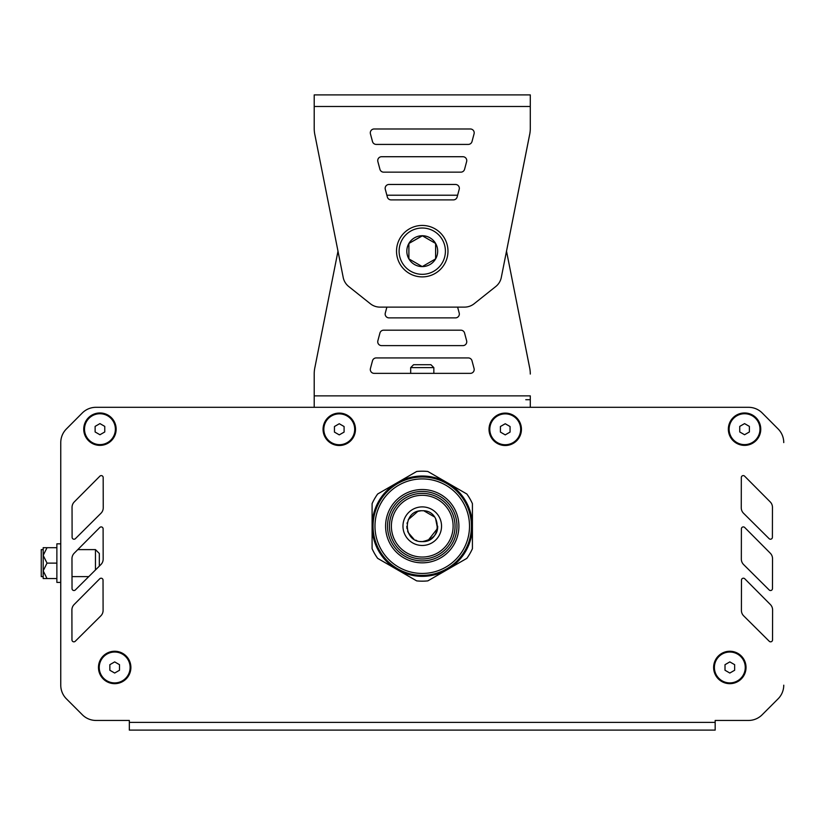 <?xml version="1.0" encoding="UTF-8"?>
<svg xmlns="http://www.w3.org/2000/svg" width="825" height="825" viewBox="0 0 825 825"><rect width="100%" height="100%" fill="white"/><g stroke="black" fill="none" stroke-linecap="round" stroke-linejoin="round"><path stroke-width="1.24" d="M77.797 549.615L95.463 549.615L99.32 553.472L99.32 566.125M95.463 549.615L95.463 569.962M56.873 563.124L56.873 543.83L60.741 543.83L60.741 582.409L56.873 582.409L56.873 563.124L47.035 563.124L43.178 555.4L43.178 570.838L43.178 547.687L47.035 547.687L43.178 555.4M43.178 576.623L41.25 576.623L41.25 549.615L43.178 549.615M56.873 578.552L43.178 578.552L43.178 570.838L47.035 563.124M47.035 578.552L43.178 570.838M56.873 547.687L47.035 547.687M106.672 407.313L95.948 407.313A19.295 19.295 0 0 0 82.273 412.995L66.382 428.959A19.295 19.295 0 0 0 60.761 442.571L60.761 549.615M60.761 552.348L60.761 571.643M60.741 576.623L60.751 685.183A19.295 19.295 0 0 0 66.402 698.827L82.387 714.811L66.413 698.827A19.295 19.295 0 0 1 60.761 685.183L60.761 442.602A19.295 19.295 0 0 1 66.413 428.959L82.273 413.005A19.295 19.295 0 0 1 95.958 407.313L748.564 407.313A19.295 19.295 0 0 1 762.228 412.995L778.13 428.959A19.295 19.295 0 0 1 783.75 442.571L783.75 442.602M77.127 709.541L82.387 714.811A19.295 19.295 0 0 0 96.03 720.452L113.891 720.452M738.334 720.452L715.172 720.452L715.172 722.391L129.329 722.391L129.329 730.104L715.172 730.104L715.172 722.391M762.114 714.811L778.099 698.827A19.295 19.295 0 0 0 783.75 685.183A19.295 19.295 0 0 1 778.099 698.827L762.114 714.811A19.295 19.295 0 0 1 748.471 720.452L730.61 720.452M422.256 557.05A30.865 30.865 0 0 1 391.38 526.175A30.865 30.865 0 0 1 422.256 495.309A30.865 30.865 0 0 1 453.121 526.175A30.865 30.865 0 0 1 422.256 557.05M422.256 558.979A32.794 32.794 0 0 1 389.452 526.175A32.794 32.794 0 0 1 422.256 493.381A32.794 32.794 0 0 1 455.049 526.175A32.794 32.794 0 0 1 422.256 558.979M422.256 476.984A49.201 49.201 0 0 1 471.446 526.175A49.201 49.201 0 0 1 422.256 575.376A49.201 49.201 0 0 1 373.055 526.175A49.201 49.201 0 0 1 422.256 476.984M422.256 491.452A34.722 34.722 0 0 1 456.978 526.175A34.722 34.722 0 0 1 422.256 560.907A34.722 34.722 0 0 1 387.523 526.175A34.722 34.722 0 0 1 422.256 491.452M422.256 489.524A36.661 36.661 0 0 1 458.906 526.175A36.661 36.661 0 0 1 422.256 562.836A36.661 36.661 0 0 1 385.595 526.175A36.661 36.661 0 0 1 422.256 489.524M422.256 573.447A47.273 47.273 0 0 1 374.983 526.175A47.273 47.273 0 0 1 422.256 478.912A47.273 47.273 0 0 1 469.518 526.175A47.273 47.273 0 0 1 422.256 573.447M447.336 482.738A50.16 50.16 0 0 1 447.336 569.621A50.16 50.16 0 0 1 372.096 526.175A50.16 50.16 0 0 1 447.336 482.738L466.837 494A54.986 54.986 0 0 1 472.416 503.652L472.416 548.697A54.986 54.986 0 0 1 466.837 558.36L427.835 580.882A54.986 54.986 0 0 1 416.677 580.882L377.664 558.36A54.986 54.986 0 0 1 372.096 548.697L372.096 503.652A54.986 54.986 0 0 1 377.664 494L416.677 471.477A54.986 54.986 0 0 1 427.835 471.477L447.336 482.738M109.849 664.682L114.675 661.898L119.501 664.682L119.501 670.251L114.675 673.035L109.849 670.251L109.849 664.682M130.113 667.466A15.438 15.438 0 0 1 114.675 682.904A15.438 15.438 0 0 1 99.237 667.466A15.438 15.438 0 0 1 114.675 652.028A15.438 15.438 0 0 1 130.113 667.466M725.01 664.682L729.826 661.898L734.652 664.682L734.652 670.251L729.826 673.035L725.01 670.251L725.01 664.682M745.264 667.466A15.438 15.438 0 0 1 729.826 682.904A15.438 15.438 0 0 1 714.398 667.466A15.438 15.438 0 0 1 729.826 652.028A15.438 15.438 0 0 1 745.264 667.466M739.736 426.391L744.562 423.607L749.378 426.391L749.378 431.96L744.562 434.744L739.736 431.96L739.736 426.391M759.99 429.175A15.438 15.438 0 0 1 744.562 444.613A15.438 15.438 0 0 1 729.125 429.175A15.438 15.438 0 0 1 744.562 413.738A15.438 15.438 0 0 1 759.99 429.175M500.414 426.525L505.24 423.741L510.067 426.525L510.067 432.094L505.24 434.878L500.414 432.094L500.414 426.525M520.678 429.309A15.438 15.438 0 0 1 505.24 444.737A15.438 15.438 0 0 1 489.802 429.309A15.438 15.438 0 0 1 505.24 413.872A15.438 15.438 0 0 1 520.678 429.309M334.445 426.525L339.261 423.741L344.087 426.525L344.087 432.094L339.261 434.878L334.445 432.094L334.445 426.525M354.698 429.309A15.438 15.438 0 0 1 339.261 444.737A15.438 15.438 0 0 1 323.833 429.309A15.438 15.438 0 0 1 339.261 413.872A15.438 15.438 0 0 1 354.698 429.309M95.122 426.391L99.949 423.607L104.765 426.391L104.765 431.96L99.949 434.744L95.122 431.96L95.122 426.391M115.376 429.175A15.438 15.438 0 0 1 99.949 444.613A15.438 15.438 0 0 1 84.511 429.175A15.438 15.438 0 0 1 99.949 413.738A15.438 15.438 0 0 1 115.376 429.175M155.017 730.104L715.172 730.104M103.104 528.825L103.104 528.835A1.928 1.928 0 0 0 99.815 527.474L74.219 553.204A7.714 7.714 0 0 0 71.971 558.659L72.033 588.596A1.928 1.928 0 0 0 75.323 589.968L100.887 564.578A7.714 7.714 0 0 0 103.166 559.092L103.104 528.835M769.178 589.968L769.178 589.968A1.928 1.928 0 0 0 772.468 588.607L772.53 558.68A7.714 7.714 0 0 0 770.292 553.214L744.697 527.474A1.928 1.928 0 0 0 741.397 528.825L741.335 559.072A7.714 7.714 0 0 0 743.614 564.568L769.178 589.968M741.407 610.397L741.407 610.376A7.714 7.714 0 0 0 743.686 615.873L769.251 641.273A1.928 1.928 0 0 0 772.54 639.911L772.602 609.984A7.714 7.714 0 0 0 770.364 604.529L744.769 578.779A1.928 1.928 0 0 0 741.469 580.13L741.407 610.376M769.106 538.663L769.106 538.653A1.928 1.928 0 0 0 772.396 537.292L772.458 507.375A7.714 7.714 0 0 0 770.22 501.909L744.624 476.169A1.928 1.928 0 0 0 741.324 477.52L741.262 507.767A7.714 7.714 0 0 0 743.542 513.263L769.106 538.653M103.032 580.13L103.032 580.14A1.928 1.928 0 0 0 99.742 578.779L74.147 604.519A7.714 7.714 0 0 0 71.899 609.964L71.961 639.901A1.928 1.928 0 0 0 75.25 641.273L100.815 615.883A7.714 7.714 0 0 0 103.094 610.397L103.032 580.14M103.177 477.52L103.177 477.52A1.928 1.928 0 0 0 99.887 476.159L74.291 501.899A7.714 7.714 0 0 0 72.043 507.354L72.105 537.292A1.928 1.928 0 0 0 75.395 538.663L100.959 513.274A7.714 7.714 0 0 0 103.238 507.787L103.177 477.52M748.553 407.313L737.839 407.313M714.687 407.313L706.963 407.313M683.812 407.313L676.098 407.313M652.946 407.313L645.232 407.313M622.081 407.313L614.357 407.313M591.205 407.313L583.492 407.313M560.34 407.313L552.626 407.313M291.885 407.313L284.161 407.313M261.009 407.313L253.296 407.313M230.144 407.313L222.43 407.313M199.279 407.313L191.555 407.313M168.403 407.313L160.689 407.313M137.538 407.313L129.824 407.313M129.329 722.391L129.329 720.452L96.03 720.452M99.949 412.964A16.201 16.201 0 0 1 116.15 429.175A16.201 16.201 0 0 1 99.949 445.376A16.201 16.201 0 0 1 83.737 429.175A16.201 16.201 0 0 1 99.949 412.964M114.675 651.255A16.201 16.201 0 0 1 130.886 667.466A16.201 16.201 0 0 1 114.675 683.667A16.201 16.201 0 0 1 98.474 667.466A16.201 16.201 0 0 1 114.675 651.255M744.562 412.964A16.201 16.201 0 0 1 760.763 429.175A16.201 16.201 0 0 1 744.562 445.376A16.201 16.201 0 0 1 728.351 429.175A16.201 16.201 0 0 1 744.562 412.964M729.826 651.255A16.201 16.201 0 0 1 746.037 667.466A16.201 16.201 0 0 1 729.826 683.667A16.201 16.201 0 0 1 713.625 667.466A16.201 16.201 0 0 1 729.826 651.255M505.24 413.098A16.201 16.201 0 0 1 521.441 429.309A16.201 16.201 0 0 1 505.24 445.51A16.201 16.201 0 0 1 489.029 429.309A16.201 16.201 0 0 1 505.24 413.098M339.261 413.098A16.201 16.201 0 0 1 355.472 429.309A16.201 16.201 0 0 1 339.261 445.51A16.201 16.201 0 0 1 323.06 429.309A16.201 16.201 0 0 1 339.261 413.098M427.989 540.509L437.518 528.454L435.538 518.327M434.703 517.058L423.895 510.83M420.884 510.799L418.12 511.304M417.79 511.407L408.251 519.678M407.22 522.668L407.045 523.524M406.818 526.402L407.024 528.691M407.591 530.991L408.127 532.393M408.169 532.486L413.861 539.127M415.697 540.148L416.852 540.633M420.43 541.499L422.256 541.613C442.169 542.561 442.169 509.788 422.256 510.747C402.342 509.788 402.342 542.561 422.256 541.613C432.754 539.478 437.9 534.332 437.683 526.164M355.73 94.896L350.078 94.896M379.954 94.896L358.452 94.896M494.443 94.896L488.792 94.896M461.835 94.896L456.184 94.896M486.059 94.896L464.568 94.896M459.205 189.317L457.132 197.031A3.857 3.857 0 0 1 453.41 199.887L391.081 199.887A3.857 3.857 0 0 1 387.358 197.031L385.285 189.317A3.857 3.857 0 0 1 389.018 184.46L455.472 184.46A3.857 3.857 0 0 1 459.205 189.317M374.168 128.978A3.857 3.857 0 0 0 370.435 133.836A3.857 3.857 0 0 1 374.148 128.978L470.343 128.978A3.857 3.857 0 0 1 474.066 133.836L472.003 141.549A3.857 3.857 0 0 1 468.27 144.416L376.221 144.416A3.857 3.857 0 0 1 372.488 141.549L370.425 133.836L372.508 141.549A3.857 3.857 0 0 0 376.231 144.416M466.63 161.576L464.568 169.29A3.857 3.857 0 0 1 460.845 172.157L383.646 172.157A3.857 3.857 0 0 1 379.923 169.29L377.86 161.576A3.857 3.857 0 0 1 381.583 156.719L462.907 156.719A3.857 3.857 0 0 1 466.63 161.576M314.212 106.477L314.212 94.896L530.289 94.896L530.289 128.277A30.865 30.865 0 0 1 529.516 135.176L501.208 277.891A15.438 15.438 0 0 1 495.784 286.512L474.138 303.755A15.438 15.438 0 0 1 464.516 307.117L379.985 307.117A15.438 15.438 0 0 1 370.363 303.755L348.717 286.512A15.438 15.438 0 0 1 343.293 277.891L314.995 135.352A30.865 30.865 0 0 1 314.212 128.442L314.212 106.477L530.289 106.477L530.289 128.442A30.865 30.865 0 0 1 529.506 135.352L506.519 251.171L529.516 367.166A30.865 30.865 0 0 1 530.289 374.065L530.289 373.9A30.865 30.865 0 0 0 529.506 366.991L506.509 251.151M433.837 367.62L410.685 367.62L410.685 373.364L410.675 367.62L413.573 364.722L430.939 364.722L433.837 367.62L433.837 373.364M396.526 251.171A25.719 25.719 0 0 1 422.256 225.442A25.719 25.719 0 0 1 447.975 251.171A25.719 25.719 0 0 1 422.256 276.891A25.719 25.719 0 0 1 396.526 251.171M435.621 258.885A15.438 15.438 0 0 0 422.256 235.733A15.438 15.438 0 0 0 408.891 258.885A15.438 15.438 0 0 0 435.621 258.885L422.256 266.599L408.891 258.885L408.891 243.458L422.256 235.733L435.621 243.458L435.621 258.885M422.39 235.816L408.891 243.458M437.683 251.171A15.438 15.438 0 0 0 414.532 237.806A15.438 15.438 0 0 0 414.532 264.536A15.438 15.438 0 0 0 437.683 251.171M459.205 313.026L457.617 307.117L386.884 307.117L385.285 313.026A3.857 3.857 0 0 0 389.018 317.883L455.472 317.883A3.857 3.857 0 0 0 459.205 313.026M374.168 373.364A3.857 3.857 0 0 1 370.435 368.507A3.857 3.857 0 0 0 374.148 373.364L470.343 373.364A3.857 3.857 0 0 0 474.066 368.507L472.003 360.783A3.857 3.857 0 0 0 468.27 357.926L376.221 357.926A3.857 3.857 0 0 0 372.488 360.783L370.425 368.507L372.508 360.783A3.857 3.857 0 0 1 376.231 357.926M466.63 340.766L464.568 333.042A3.857 3.857 0 0 0 460.845 330.186L383.646 330.186A3.857 3.857 0 0 0 379.923 333.042L377.86 340.766A3.857 3.857 0 0 0 381.583 345.623L462.907 345.623A3.857 3.857 0 0 0 466.63 340.766M337.992 251.171L314.995 366.991A30.865 30.865 0 0 0 314.212 373.9L314.212 407.313M530.289 407.313L530.289 395.866L314.212 395.866M386.873 195.216L457.617 195.216L386.873 195.216L385.306 189.317A3.857 3.857 0 0 1 389.029 184.46M381.593 156.719A3.857 3.857 0 0 0 377.871 161.576L379.933 169.29A3.857 3.857 0 0 0 383.666 172.157M340.56 94.896L318.728 94.896M525.772 94.896L503.941 94.896M525.772 399.723L530.289 399.723M389.029 317.883A3.857 3.857 0 0 1 385.306 313.026L386.884 307.117M381.593 345.623A3.857 3.857 0 0 1 377.871 340.766L379.933 333.042A3.857 3.857 0 0 1 383.666 330.186M422.256 545.469A19.295 19.295 0 0 1 405.549 516.533A19.295 19.295 0 0 1 438.962 516.533A19.295 19.295 0 0 1 422.256 545.469M445.407 251.171A23.152 23.152 0 0 0 422.256 228.02A23.152 23.152 0 0 0 399.104 251.171A23.152 23.152 0 0 0 422.256 274.323A23.152 23.152 0 0 0 445.407 251.171M72.012 576.623L88.749 576.623M413.562 364.722L410.675 367.62"/></g></svg>
